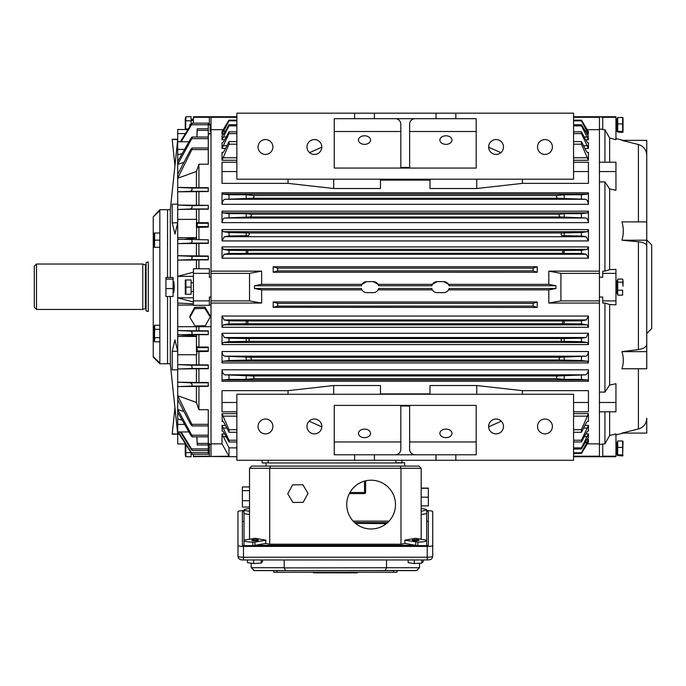 <?xml version="1.0" encoding="UTF-8"?>
<svg xmlns="http://www.w3.org/2000/svg" width="686" height="686" viewBox="0 0 686 686"><rect width="100%" height="100%" fill="white"/><g stroke="black" fill="none" stroke-linecap="round" stroke-linejoin="round"><path stroke-width="1.03" d="M314.394 154.427A7.426 7.426 0 0 1 306.968 146.993A7.426 7.426 0 0 1 314.394 139.567A7.426 7.426 0 0 1 321.82 146.993A7.426 7.426 0 0 1 314.394 154.427M265.482 154.427A7.426 7.426 0 0 1 258.056 146.993A7.426 7.426 0 0 1 265.482 139.567A7.426 7.426 0 0 1 272.908 146.993A7.426 7.426 0 0 1 265.482 154.427M496.055 154.427A7.426 7.426 0 0 1 488.629 146.993A7.426 7.426 0 0 1 496.055 139.567A7.426 7.426 0 0 1 503.481 146.993A7.426 7.426 0 0 1 496.055 154.427M544.967 154.427A7.426 7.426 0 0 1 537.541 146.993A7.426 7.426 0 0 1 544.967 139.567A7.426 7.426 0 0 1 552.393 146.993A7.426 7.426 0 0 1 544.967 154.427M364.515 144.343A6.054 4.279 180 0 1 358.461 140.064A6.054 4.279 180 0 1 364.515 135.785A6.054 4.279 180 0 1 370.56 140.064A6.054 4.279 180 0 1 364.515 144.343M445.934 144.343A6.054 4.279 180 0 1 439.889 140.064A6.054 4.279 180 0 1 445.934 135.785A6.054 4.279 180 0 1 451.988 140.064A6.054 4.279 180 0 1 445.934 144.343M334.254 131.506L400.821 131.506M476.195 118.678L334.254 118.678L334.254 168.07L476.195 168.07L476.195 118.678M354.611 113.173L236.876 113.173L236.876 179.2L573.573 179.2L573.573 113.173L354.611 113.173L354.611 118.678M409.628 131.506L476.195 131.506M395.325 118.678A5.505 5.505 0 0 1 400.821 124.183L400.821 166.364A5.505 5.505 0 0 1 400.71 167.461L409.739 167.461A5.505 5.505 0 0 1 409.628 166.364L409.628 124.183A5.505 5.505 0 0 1 415.124 118.678M374.419 118.678L374.419 113.173M436.03 113.173L436.03 118.678M455.838 118.678L455.838 113.173L435.893 113.173M496.055 419.035A7.426 7.426 0 0 1 503.481 426.46A7.426 7.426 0 0 1 496.055 433.886A7.426 7.426 0 0 1 488.629 426.46A7.426 7.426 0 0 1 496.055 419.035M544.967 419.035A7.426 7.426 0 0 1 552.393 426.46A7.426 7.426 0 0 1 544.967 433.886A7.426 7.426 0 0 1 537.541 426.46A7.426 7.426 0 0 1 544.967 419.035M314.394 419.035A7.426 7.426 0 0 1 321.82 426.46A7.426 7.426 0 0 1 314.394 433.886A7.426 7.426 0 0 1 306.968 426.46A7.426 7.426 0 0 1 314.394 419.035M265.482 419.035A7.426 7.426 0 0 1 272.908 426.46A7.426 7.426 0 0 1 265.482 433.886A7.426 7.426 0 0 1 258.056 426.46A7.426 7.426 0 0 1 265.482 419.035M445.934 429.11A6.054 4.279 0 0 1 451.988 433.389A6.054 4.279 0 0 1 445.934 437.668A6.054 4.279 0 0 1 439.889 433.389A6.054 4.279 0 0 1 445.934 429.11L445.934 429.11M364.515 429.11A6.054 4.279 0 0 1 370.56 433.389A6.054 4.279 0 0 1 364.515 437.668A6.054 4.279 0 0 1 358.461 433.389A6.054 4.279 0 0 1 364.515 429.11L364.515 429.11M476.195 441.956L409.628 441.956M334.254 454.784L476.195 454.784L476.195 405.392L334.254 405.392L334.254 454.784M455.838 460.28L573.573 460.28L573.573 394.261L236.876 394.261L236.876 460.28L455.838 460.28L455.838 454.784M400.821 441.956L334.254 441.956M415.124 454.784A5.505 5.505 0 0 1 409.628 449.279L409.628 407.098A5.505 5.505 0 0 1 409.739 405.992L400.71 405.992A5.505 5.505 0 0 1 400.821 407.098L400.821 449.279A5.505 5.505 0 0 1 395.325 454.784M436.03 454.784L436.03 460.28M374.419 460.28L374.419 454.784M354.611 454.784L354.611 460.28M148.296 261.975L148.296 311.487L146.092 310.895L146.092 262.558L148.296 261.975M142.791 264.024L142.791 309.437L36.504 309.437L36.504 264.024L142.791 264.024L145.363 264.899L145.363 308.554L146.092 309.077M36.504 264.024L34.3 266.219L34.3 307.234L36.504 309.437M173.078 292.493L173.79 292.493L174.347 287.005L173.79 281.492L173.078 281.492M191.771 205.663L208.261 205.346L177.7 205.045L191.771 205.663L192.183 207.318L190.759 208.964L177.7 209.462L177.7 139.704L172.203 139.284L177.708 139.284M170.299 296.481L170.299 363.752L177.7 433.809L177.7 369.84L172.203 369.84L172.203 351.283L174.939 339.904L177.7 351.283L177.7 222.813L172.203 222.813L172.203 204.205L177.7 204.205M174.939 407.878L172.203 433.809L179.26 434.195M179.192 434.178L172.203 434.178L174.939 407.844M196.41 268.758L196.41 260.003L177.7 260.123L191.085 259.617L192.294 257.97L191.454 256.324L177.7 255.715L208.261 256.015L208.261 259.865L198.914 259.865L198.914 268.758L193.409 268.758L193.409 305.313L209.367 305.313L209.367 300.888L193.409 300.888M193.409 273.38L209.367 273.38L209.367 277.238L211.014 277.238L211.014 297.038L209.367 297.038L209.367 300.888M170.299 363.752L167.547 363.752L167.547 296.481L167.547 363.752L159.847 363.752L159.847 210.525L153.244 216.879L153.244 241.386L154.016 240.452M178.84 239.251L208.261 239.808L178.84 239.251L177.708 239.911L177.708 219.383L196.805 219.383L196.445 222.453L197.216 223.284L197.251 224.939L197.156 226.586L196.436 227.375L208.261 227.109L208.261 222.71L198.914 222.71L198.914 209.196L208.261 209.196L208.261 205.663M198.914 330.841L177.7 330.532L190.982 331.132L192.269 332.787L191.557 334.434L178.84 334.888L196.41 336.123L196.436 346.756L197.251 349.277L197.216 350.923L196.445 351.678L208.261 351.446L208.261 347.047L198.914 347.047L198.914 334.682L208.261 334.682L208.261 330.841L198.914 330.841L198.914 326.69M198.914 382.505L177.7 382.179L190.648 382.788L192.114 384.443L191.874 386.089L177.7 386.57L208.261 386.338L208.261 382.505L198.914 382.505L198.914 368.759L208.261 368.759L208.261 364.918L198.914 364.918L198.914 351.446M172.203 351.283L177.7 351.283L177.7 364.609L190.759 365.209L192.183 366.864L191.771 368.511L177.7 368.999L177.7 364.609L198.914 364.918M198.914 187.715L177.7 187.407L191.874 188.033L192.114 189.688L190.648 191.334L177.7 191.823L208.261 191.557L208.261 187.715L198.914 187.715L198.914 164.211L208.261 164.211L208.261 123.146L192.269 123.146M191.557 239.808L192.269 241.463L190.982 243.11L177.7 243.607L208.261 243.35L208.261 239.808M208.261 133.95L211.014 133.95L211.014 129.517L210.173 129.517M198.914 205.346L198.914 191.557M198.914 239.5L198.914 227.109M198.914 256.015L198.914 243.35M198.914 268.758L209.367 268.758L209.367 273.38M209.367 277.204L211.014 277.204M249.524 300.888L249.524 273.38L261.632 271.15L211.014 271.15L211.014 133.95L211.014 304.996L211.014 303.066L261.632 303.066L249.524 300.888L211.014 300.888M198.914 409.722L196.41 402.442L177.7 395.702L191.874 424.325L208.261 424.325L208.261 409.722L198.914 409.722L198.914 386.338M208.261 443.602L209.367 443.602L209.367 456.464L236.876 456.73M209.367 444.339L211.014 444.339M209.367 305.064L211.014 305.064L211.014 443.859L211.014 304.996L209.367 304.996M170.299 277.504L170.299 209.702L177.7 139.704M198.914 209.196L177.7 209.462L177.7 222.813L174.973 234.08L172.203 222.813M198.914 334.682L184.311 334.888M196.41 336.123L196.41 334.811M196.41 239.345L196.659 227.375M184.311 239.251L196.41 238.033M180.315 141.753L190.982 124.749C192.423 122.717 192.62 122.725 191.557 124.766L181.13 141.753M181.138 431.94L191.557 448.927C192.62 450.959 192.432 450.959 190.982 448.918L180.332 431.94M208.261 424.325L208.261 454.261L192.294 454.261M193.409 272.188L177.7 276.355L193.409 276.355M193.409 305.064L177.708 305.064L177.708 303.058L193.409 303.829M193.409 297.81L177.7 297.81L193.409 301.994M198.914 259.865L196.41 260.003M198.914 368.759L177.7 368.999L177.7 369.84M177.7 174.347L190.648 149.591L192.114 147.987L191.874 149.608L177.7 178.231L196.41 171.491L198.914 164.211M177.7 161.527L190.759 138.623C192.226 136.574 192.569 136.583 191.771 138.641L177.7 164.374L183.848 162.393M208.261 137.02L192.183 137.02L191.771 138.641L208.261 138.641M190.982 124.749C192.423 122.717 192.62 122.725 191.557 124.766L208.261 124.766M178.377 431.94L191.454 452.649C192.62 454.681 192.5 454.681 191.085 452.649L177.7 431.751M208.261 452.649L191.454 452.649C192.62 454.681 192.5 454.681 191.085 452.649M208.261 448.927L191.557 448.927C192.62 450.959 192.432 450.959 190.982 448.918M183.805 411.446L177.7 409.482L191.771 435.207C192.569 437.265 192.234 437.265 190.759 435.207L177.7 412.303M208.261 435.207L191.771 435.207L192.183 436.819L208.261 436.819M191.874 424.325L192.114 425.946L190.648 424.325L177.7 399.569M191.454 120.805C192.62 118.781 192.5 118.781 191.085 120.813M182.082 420.089L177.708 419.009L177.708 431.94L188.873 431.94M196.41 402.442L196.41 386.458M184.568 149.376L177.708 149.376L177.708 154.762L182.124 153.681M196.41 330.678L196.41 326.69M196.41 364.755L196.41 354.739M196.659 346.756L198.914 347.047M196.41 187.552L196.41 171.491M196.805 336.457L177.708 336.457L177.708 354.739L196.805 354.739L196.728 351.678M196.41 205.191L196.41 191.694M196.41 219.383L196.41 209.333M196.728 222.453L198.914 222.71M196.41 382.334L196.41 368.888M196.41 255.861L196.41 243.487M193.409 454.261L193.409 456.207L209.367 456.207M236.876 116.723L193.409 116.723L193.409 117.315L209.367 117.315L209.367 124.235M193.409 117.315L193.409 123.146M210.173 129.165L211.014 129.165M196.925 436.819L197.216 443.405C197.285 445.437 197.268 445.446 197.156 443.413L196.856 436.819M208.261 443.405L197.216 443.405C197.285 445.437 197.268 445.446 197.156 443.413M196.848 137.02L197.156 130.34C197.268 128.316 197.285 128.316 197.216 130.357L196.925 137.02M197.156 130.34C197.268 128.316 197.285 128.316 197.216 130.357L208.261 130.357M236.876 117.315L211.014 117.315L211.014 116.723L209.367 117.315M170.299 209.702L167.547 209.702L167.547 277.504L167.547 209.702L159.847 209.702L159.847 210.525M196.445 222.453L196.436 227.375M196.436 346.756L196.445 351.678M193.409 456.207L193.409 456.73L229.004 456.207L222.015 443.859L211.014 443.859L211.014 456.207M177.708 336.457L177.708 334.219L178.84 334.888M184.543 424.402L177.708 424.402M177.708 149.376L177.708 129.517L187.99 129.517M188.95 141.753L177.708 141.753M196.805 237.699L177.708 237.699M172.203 139.704L174.939 165.618M211.014 133.573L208.261 133.573M185.434 133.573L177.708 133.573M211.014 326.69L177.708 326.69L177.708 305.064M185.263 443.945L177.708 443.945L177.708 434.178M191.102 124.132L191.102 116.723L185.923 116.723L185.546 129.517M185.263 129.517L185.263 118.318L185.923 116.723M188.238 129.105L185.769 128.831M185.392 122.348L185.486 121.859M191.102 120.847L185.786 120.727M185.923 294.268L185.923 279.965L191.102 279.965L191.102 294.268L185.923 294.268M185.289 294.268L185.289 279.965M193.409 291.524L191.102 291.524M193.409 282.718L191.102 282.718M191.102 287.117L185.923 287.117M185.923 444.348L185.769 452.331M185.392 445.849L185.486 445.377M191.06 452.606L185.923 452.606L185.923 456.739L185.263 455.144L185.263 443.568M191.102 452.666L191.102 456.739L185.923 456.739L185.486 456.233M159.847 233.008L154.676 233.008L154.522 247.071M154.144 241.455L154.239 241.026M154.041 247.312L154.041 233.008M154.144 234.303L154.239 233.875M159.847 240.16L154.676 240.16M159.847 247.312L154.676 247.312M159.847 325.267L154.676 325.267L154.522 337.375M154.144 330.892L154.239 330.412M159.847 329.391L154.539 329.271M154.676 325.267L154.016 326.862L154.016 340.187L154.676 341.782L154.239 341.276M159.847 337.658L154.676 337.658L154.676 341.782L159.847 341.782M395.496 504.596A24.387 24.387 0 0 0 371.117 480.209A24.387 24.387 0 0 0 346.73 504.596A24.387 24.387 0 0 0 371.117 528.983A24.387 24.387 0 0 0 395.496 504.596M415.673 540.757A3.301 0.575 180 0 1 412.38 540.182A3.301 0.575 180 0 1 415.673 539.616A3.301 0.575 180 0 1 418.975 540.182A3.301 0.575 180 0 1 415.673 540.757M255.029 540.757A3.301 0.575 180 0 1 251.728 540.182A3.301 0.575 180 0 1 255.029 539.616A3.301 0.575 180 0 1 258.33 540.182A3.301 0.575 180 0 1 255.029 540.757M421.178 514.569L426.683 513.608L426.683 545.559L426.683 540.208L415.605 538.278L404.791 540.191L405.083 543.483L415.785 545.344L254.918 545.344L265.619 543.483L265.911 540.191L255.106 538.278L244.027 540.208L244.027 513.608L249.524 514.569M405.083 543.483L400.993 544.212L269.709 544.212L265.619 543.483M395.873 462.784L404.671 462.784L404.671 466.086L251.728 466.086L418.975 466.086L421.178 468.281L421.178 539.247M400.993 544.212L400.993 468.281L400.084 466.086M418.975 466.086L421.178 468.281L269.709 468.281L269.709 544.212M270.618 466.086L269.709 468.281L249.524 468.281L249.524 539.247M365.612 480.843L365.612 492.497A1.098 1.098 0 0 1 364.515 493.594L349.354 493.594M389.048 521.12L353.179 521.12M404.791 540.191L417.877 542.094A8.807 1.526 -0 0 0 426.683 540.568M415.785 542.094L415.785 545.344M244.027 545.559L244.027 540.568A8.807 1.526 -0 0 0 252.825 542.094L254.918 542.094L254.918 545.344M249.524 508.575A8.807 1.526 -0 0 0 244.027 509.998L244.027 513.608M421.178 511.31L426.683 509.998A8.807 1.526 -0 0 0 421.178 508.575M426.683 510.358L426.683 513.608M249.524 468.281L251.728 466.086L249.524 468.281M254.918 542.094L265.911 540.191M244.027 510.358L249.524 511.31M364.515 493.594A1.098 1.098 0 0 0 365.612 492.497A1.098 1.098 0 0 1 364.515 493.594L364.515 481.126M357.363 572.27L357.363 572.827L332.418 572.827L332.418 572.27M284.193 567.897L419.506 567.725L416.231 570.623L396.971 570.623L396.971 572.27L393.67 572.27L393.67 570.623L254.48 570.623L251.205 567.725L284.184 567.725L285.556 570.623L253.571 570.495M417.131 570.495L285.556 570.623M244.027 510.667L243.479 510.667A5.505 0.952 0 0 0 237.973 511.619L237.973 545.439A5.505 0.952 0 0 0 243.479 546.399L427.232 546.399A5.505 0.952 0 0 0 432.729 545.439L432.729 511.619A5.505 0.952 0 0 0 427.232 510.667L426.683 510.667M237.973 522.458L237.973 556.277A5.505 0.952 0 0 0 243.479 557.238L427.232 557.238A5.505 0.952 0 0 0 432.729 556.277L432.729 522.458M237.973 545.439L237.973 556.277C238.239 558.893 240.074 560.119 243.479 559.965L243.479 546.399M432.729 545.439L432.729 556.277C431.803 558.413 432.84 559.69 427.232 559.965L243.479 559.965M244.027 511.507A3.301 0.575 0 0 0 242.372 512.005L242.372 545.061A3.301 0.575 0 0 0 245.674 545.636L425.028 545.636A3.301 0.575 0 0 0 428.33 545.061L428.33 512.005A3.301 0.575 0 0 0 426.683 511.507M284.184 559.965L284.184 567.725M386.518 567.725L386.518 559.965M419.532 563.223L419.506 567.725M251.205 567.725L251.179 563.197M428.33 521.754A3.301 0.575 0 0 0 426.683 521.257M244.027 521.257A3.301 0.575 0 0 0 242.372 521.754L242.372 545.061M386.338 523.641L355.537 523.358M386.51 567.897L385.155 570.623M384.692 523.358L384.692 524.85M393.67 572.27L273.731 572.27L273.731 570.623M338.292 572.827L338.292 572.27M332.418 572.827L319.633 572.827L319.633 572.27M319.633 572.827L313.459 572.827L313.459 572.27M313.794 572.827L313.794 572.27M329.477 572.827L329.477 572.27M314.36 572.827L314.36 572.27M315.183 572.827L315.183 572.27M316.297 572.827L316.297 572.27M317.747 572.827L317.747 572.27M313.459 572.827L313.348 572.27M354.413 572.827L354.413 572.27M352.956 572.827L352.956 572.27M356.343 572.827L356.343 572.27M355.52 572.827L355.52 572.27M341.225 572.827L341.225 572.27M351.069 572.827L351.069 572.27M357.252 572.827L357.252 572.27M356.917 572.827L356.917 572.27M354.645 522.578L387.581 522.578M408.161 559.965L408.161 562.666L414.301 563.558L421.821 563.077L423.193 561.705L423.193 559.965M414.301 559.965L414.301 563.558M421.821 559.965L421.821 563.077M247.509 559.965L247.509 562.666L253.649 563.558L261.169 563.077L262.541 561.705L262.541 559.965M253.649 559.965L253.649 563.558M261.169 559.965L261.169 563.077M249.524 500.711L242.372 500.711L242.372 507.04L249.524 507.04M242.372 500.711L242.372 490.653L249.524 490.653M242.372 490.653L242.372 486.94L249.524 486.94M287.734 493.783L292.982 502.486L303.143 502.298L308.057 493.406L302.818 484.693L292.656 484.891L287.734 493.783M421.178 488.098L428.33 488.098L428.33 505.882L421.178 505.882M428.33 497.178L421.178 497.178M428.33 488.286L421.178 488.286M268.235 462.784L266.031 462.784L266.031 466.086M555.969 287.125L555.977 285.753L548.817 284.356L548.817 271.15L560.925 273.38L599.435 273.38L599.435 392.092L599.435 303.066L548.817 303.066L548.817 289.861L555.977 288.506L555.969 287.125M599.435 300.888L560.925 300.888L560.925 273.38M253.717 195.51L246.223 194.773L229.004 194.773L222.727 194.129L222.015 192.8L222.015 204.317C222.427 201.487 223.37 199.815 224.854 199.292L252.937 198.263L254.017 196.891L253.717 195.51L556.723 195.51L556.432 196.891L557.512 198.263L585.595 199.292C587.07 199.806 588.022 201.487 588.434 204.317L588.434 192.8L587.713 194.129L581.445 194.773L564.226 194.773L556.723 195.51M250.982 214.221L246.223 213.646L229.004 213.646L222.924 212.909L222.015 211.185L222.015 222.624C222.35 219.966 223.216 218.414 224.596 217.994L250.347 216.973L251.393 215.601L250.982 214.221L559.467 214.221L559.056 215.601L560.102 216.973L585.844 217.994C587.233 218.414 588.091 219.957 588.434 222.624L588.434 211.185L587.525 212.909L581.445 213.646L564.226 213.646L559.467 214.221M247.363 250.544L229.004 250.356L223.284 249.361L222.015 246.909L222.015 258.168L224.099 254.283L229.004 253.434L246.223 253.434L247.972 251.925L247.363 250.544L563.086 250.544L562.477 251.925L564.226 253.434L581.445 253.434L586.35 254.283L588.434 258.168L588.434 246.909L587.165 249.361L581.445 250.356L563.086 250.544M248.829 232.94L229.004 232.554L223.113 231.679L222.015 229.587L222.015 240.932L224.339 236.687L229.004 236.001L248.349 235.684L249.344 234.312L248.829 232.94L561.62 232.94L561.105 234.312L562.1 235.684L581.445 236.001L586.11 236.687L588.434 240.932L588.434 229.587L587.336 231.679L581.445 232.554L561.62 232.94M250.347 357.269L224.596 356.18C223.216 355.742 222.35 354.19 222.015 351.532L222.015 362.937L222.924 361.23L229.004 360.544L250.99 360.021L251.393 358.649L250.347 357.269L560.102 357.269L559.056 358.649L559.467 360.021L581.445 360.544L587.525 361.23L588.434 362.937L588.434 351.532C588.099 354.19 587.233 355.734 585.844 356.18L560.102 357.269M252.937 375.962L224.854 374.822C223.379 374.299 222.427 372.618 222.015 369.797L222.015 381.27L222.727 379.95L229.004 379.375L246.223 379.375L253.726 378.715L254.017 377.343L252.937 375.962L557.512 375.962L556.432 377.343L556.723 378.715L564.226 379.375L581.445 379.375L587.713 379.95L588.434 381.27L588.434 369.797C588.022 372.618 587.07 374.29 585.595 374.822L557.512 375.962M247.037 320.971L229.004 320.825L224.099 319.933L222.015 316.04L222.015 327.291L223.284 324.847L229.004 323.903L247.363 323.723L247.972 322.351L247.037 320.971L563.412 320.971L562.477 322.351L563.086 323.723L581.445 323.903L587.165 324.847L588.434 327.291L588.434 316.04L586.35 319.933L581.445 320.825L563.412 320.971M248.349 338.567L229.004 338.241L224.339 337.521L222.015 333.259L222.015 344.578L223.113 342.503L229.004 341.679L248.838 341.319L249.344 339.947L248.349 338.567L562.1 338.567L561.105 339.947L561.62 341.319L581.445 341.679L587.336 342.503L588.434 344.578L588.434 333.259L586.11 337.521L581.445 338.241L562.1 338.567M488.629 147.198L500.883 152.644M321.82 147.198L309.566 152.644M236.876 171.577L222.015 171.577L222.015 183.368L288.034 183.368L333.705 188.521L380.464 188.521L380.464 179.2M476.744 179.2L476.744 188.521L429.985 188.521L429.985 179.2M333.705 188.521L333.705 179.2M288.034 183.368L288.034 179.2M476.744 188.521L522.406 183.368L522.406 179.2M501.295 421.195L488.638 426.829M309.154 421.195L321.811 426.829M380.464 394.261L380.464 385.532L333.705 385.532L288.034 390.66L222.015 390.66L222.015 411.797L236.876 411.797M429.985 394.261L429.985 385.532L476.744 385.532L476.744 394.261M333.705 394.261L333.705 385.532M288.034 394.261L288.034 390.66M522.406 394.261L522.406 390.66L476.744 385.532M609.64 162.222L609.64 138.04L615.942 139.652L615.942 117.315L602.737 117.315L599.435 116.723L599.435 162.222L599.435 129.68L586.95 129.68M548.817 271.15L599.435 271.15L599.435 181.936L599.435 273.38M586.993 443.859L599.435 443.859L599.435 411.797L599.435 456.73L602.737 456.464L602.737 443.859L604.932 443.859L609.64 435.499L609.64 411.797M380.464 180.126L429.985 180.126M573.573 171.577L588.434 171.577L588.434 183.368L522.406 183.368M587.362 152.446L588.434 152.446L588.434 160.258L581.445 144.189L573.573 144.189M236.876 141.599L229.004 141.599L224.854 149.814C223.379 152.506 222.427 153.381 222.015 152.446L222.015 160.258L229.004 144.189L236.876 144.189M587.773 142.739L588.434 142.739L588.434 148.442L581.445 133.59L573.573 133.59M236.876 131.815L229.004 131.815L224.596 139.961C223.216 142.396 222.35 143.323 222.015 142.739L222.015 148.442L229.004 133.59L236.876 133.59M588.091 135.837L588.434 139.807L581.445 125.855L573.573 125.855M236.876 124.715L229.004 124.715L224.339 132.973L222.015 135.837L222.015 139.807L229.004 125.855L236.876 125.855M588.296 131.575L588.434 134.13L581.445 120.839L573.573 120.839M236.876 120.179L229.004 120.179L222.015 131.575L222.015 134.13L229.004 120.839L236.876 120.839M273.182 272.231L537.267 272.256L533.133 270.893L533.133 268.149L537.267 266.751L273.182 266.751L277.633 268.149L277.633 270.893L273.182 272.231L273.182 266.88M223.499 129.68L211.014 129.68M261.632 271.15L261.632 284.356L361.951 284.356L366.71 281.612L373.313 281.612L378.08 284.356L432.369 284.356L437.136 281.612L443.739 281.612L448.498 284.356L548.817 284.356M380.464 393.893L429.985 393.893M522.406 390.66L588.434 390.66L588.434 411.797L573.573 411.797M273.182 307.337L537.267 307.465L533.133 306.11L533.133 303.358L537.267 301.96L273.182 301.96L277.633 303.358L277.633 306.11L273.182 307.337L273.182 301.986M573.573 413.649L588.434 413.649L588.434 421.41C588.022 420.484 587.07 421.375 585.595 424.068L581.445 432.283L573.573 432.283M236.876 429.71L229.004 429.71L222.015 413.649L222.307 420.93M448.507 289.861L548.817 289.861M378.089 289.861L432.36 289.861M261.632 284.356L254.472 285.753L254.472 288.506L261.632 289.861L361.934 289.861M261.632 289.861L261.632 303.066M236.876 447.872L229.004 447.872L222.015 433.921L222.015 443.859M236.876 440.223L229.004 440.223L222.015 425.389L222.187 430.748M584.935 425.389L588.434 425.389L588.434 431.031C588.091 430.456 587.233 431.391 585.844 433.835L581.445 441.981L573.573 441.981M585.801 433.921L588.434 433.921L588.434 437.84L586.11 440.729L581.445 448.987L573.573 448.987M586.83 439.52L588.434 439.52L588.434 442.024L581.445 453.437L573.573 453.437M229.004 447.872L229.004 456.207M211.014 117.315L211.014 129.517M249.524 273.38L211.014 273.38M573.573 456.207L599.435 456.207M573.573 117.315L599.435 117.315M560.925 300.888L548.817 303.066M254.472 288.506L361.385 288.506A5.505 5.505 180 0 0 366.71 292.63L373.313 292.63A5.505 5.505 180 0 0 378.638 288.506L431.803 288.506A5.505 5.505 180 0 0 437.136 292.63L443.739 292.63A5.505 5.505 180 0 0 449.064 288.506L555.977 288.506M254.472 285.753L361.385 285.753L361.951 284.356M555.977 285.753L449.064 285.753L448.498 284.356M588.262 430.748L587.791 431.031M248.838 341.319L561.611 341.319L248.838 341.319M247.363 323.723L563.086 323.723L247.363 323.723M253.726 378.715L556.723 378.715L253.726 378.715M250.99 360.021L559.459 360.021L250.99 360.021M247.037 253.297L563.412 253.297L247.037 253.297M250.347 216.973L560.102 216.973L250.347 216.973M252.937 198.263L557.512 198.263L252.937 198.263M588.434 433.921L581.445 447.872L573.573 447.872M588.434 439.52L581.445 452.794L573.573 452.794M222.658 431.031L222.015 431.031C222.35 430.456 223.216 431.391 224.596 433.835L229.004 441.981L236.876 441.981M588.434 425.389L581.445 440.223L573.573 440.223M588.434 413.649L581.445 429.71L573.573 429.71M223.07 421.41L222.015 421.41C222.427 420.484 223.37 421.375 224.854 424.068L229.004 432.283L236.876 432.283M588.142 420.93L588.434 421.41L587.379 421.41M588.348 135.991L581.445 124.715L573.573 124.715M588.399 131.635L581.445 120.179L573.573 120.179M588.142 152.935L588.434 152.446C588.022 153.381 587.07 152.506 585.595 149.814L581.445 141.599L573.573 141.599M222.307 152.935L222.015 152.446L223.087 152.446M588.262 143.031L588.434 142.739C588.099 143.323 587.233 142.396 585.844 139.961L581.445 131.815L573.573 131.815M222.187 143.031L222.667 142.739M229.004 131.815L229.004 133.59M229.004 141.599L229.004 144.189M229.004 120.179L229.004 120.839M229.004 124.715L229.004 125.855M229.004 429.71L229.004 432.283M229.004 440.223L229.004 441.981M246.223 194.773L246.223 198.897M229.004 194.773L229.004 198.897M246.223 213.646L246.223 217.462M229.004 213.646L229.004 217.462M246.223 250.356L246.223 253.434M229.004 250.356L229.004 253.434M246.223 232.554L246.223 236.001M229.004 232.554L229.004 236.001M229.004 356.746L229.004 360.544M246.223 356.746L246.223 360.544M229.004 375.268L229.004 379.375M246.223 375.268L246.223 379.375M229.004 320.825L229.004 323.903M246.223 320.825L246.223 323.903M229.004 338.241L229.004 341.679M246.223 338.241L246.223 341.679M581.445 131.815L581.445 133.59M581.445 141.599L581.445 144.189M581.445 120.179L581.445 120.839M581.445 124.715L581.445 125.855M581.445 429.71L581.445 432.283M581.445 440.223L581.445 441.981M581.445 452.794L581.445 453.437M581.445 447.872L581.445 448.987M581.445 194.773L581.445 198.897M564.226 194.773L564.226 198.897M581.445 213.646L581.445 217.462M564.226 213.646L564.226 217.462M581.445 250.356L581.445 253.434M564.226 250.356L564.226 253.434M581.445 232.554L581.445 236.001M564.226 232.554L564.226 236.001M564.226 356.746L564.226 360.544M581.445 356.746L581.445 360.544M564.226 375.268L564.226 379.375M581.445 375.268L581.445 379.375M564.226 320.825L564.226 323.903M581.445 320.825L581.445 323.903M564.226 338.241L564.226 341.679M581.445 338.241L581.445 341.679M533.133 303.358L277.633 303.358M533.133 306.11L277.633 306.11M537.267 302.089L537.267 307.251M533.133 268.149L277.633 268.149M533.133 270.893L277.633 270.893M537.267 266.965L537.267 272.136M449.064 285.753A5.505 5.505 180 0 0 443.739 281.629L437.136 281.629A5.505 5.505 180 0 0 431.803 285.753L378.638 285.753A5.505 5.505 180 0 0 373.313 281.629L366.71 281.629A5.505 5.505 180 0 0 361.385 285.753M378.638 285.753L378.08 284.356M432.369 284.356L431.803 285.753M236.876 402.476L222.015 402.476M573.573 402.476L588.434 402.476M222.015 171.577L222.015 162.222L236.876 162.222M588.434 171.577L588.434 162.222L573.573 162.222M401.85 462.939L268.235 462.947L268.235 460.28M266.031 462.947L262.249 462.939L262.018 460.28L262.249 462.939M173.078 288.583L165.918 288.583L165.918 296.481L173.078 296.481L173.078 277.504L165.918 277.504L165.918 279.091L173.078 279.091M165.918 288.583L165.918 279.091M210.173 317.009L210.173 315.689L204.925 307.131L194.764 307.319L189.851 316.066L189.851 317.386L195.09 325.944L205.26 325.756L210.173 317.009L204.925 308.451L204.925 307.131M204.925 308.451L194.764 308.64L194.764 307.319M194.764 308.64L189.851 317.386M208.261 125.118L210.173 124.483L208.261 123.892M205.826 123.146L194.044 123.146M210.173 124.483L210.173 131.506M191.48 124.003L189.851 124.552L189.851 126.55M189.851 124.552L190.905 124.878M617.7 441.424L617.04 442.084L617.04 454.878L617.7 455.538L617.7 454.887L622.639 454.887L623.034 455.418L622.639 455.95L617.7 455.538M617.7 454.887L617.7 447.418L622.639 447.418L622.639 454.887M617.7 447.418L617.7 441.004L622.639 441.004L622.639 447.418M623.034 441.535L622.639 441.004M623.017 441.415L622.639 455.95M599.435 402.476L615.942 402.476L615.942 411.797L599.435 411.797L599.435 392.092L604.932 392.092L609.64 385.069L609.64 304.533L615.942 304.816L615.942 273.38L602.737 273.38L602.737 271.15L604.932 271.15L609.64 269.641L609.64 188.942L604.932 181.936L599.435 181.936L599.435 171.577L615.942 171.577L615.942 190.288L609.64 188.942M615.942 300.888L602.737 300.888L602.737 297.038L599.435 297.038L599.435 277.238L602.737 277.238L602.737 273.38M646.752 343.635L646.752 333.49L651.7 328.543L651.7 244.919L646.752 239.963M646.752 344.2L646.752 351.644L621.953 351.644L638.409 349.577C643.631 348.745 646.409 346.953 646.752 344.2L646.752 245.845C646.418 243.77 643.639 242.415 638.409 241.772L621.953 240.211L646.752 240.211L646.752 245.845M609.64 269.641L615.942 269.349L615.942 273.38M621.953 140.364C623.745 140.373 623.745 140.39 621.953 140.407L638.409 144.523C643.622 146.178 646.409 149.745 646.752 155.225L646.752 221.895L621.953 221.895C623.745 227.966 623.745 234.072 621.953 240.211M604.932 392.092L604.932 303.066L602.737 303.066L602.737 300.888M602.737 129.165L599.435 129.165M604.932 162.222L604.932 129.68L602.737 129.68L602.737 117.315M609.64 304.533L604.932 303.066M609.64 138.04L604.932 129.68M646.752 418.28L646.752 433.098L621.953 433.098L638.409 428.99C643.639 427.318 646.418 423.751 646.752 418.28L646.752 418.237M621.953 351.644C623.745 357.32 623.745 363.031 621.953 368.768L646.752 368.768L646.752 351.644M609.64 385.069L615.942 383.706L615.942 402.476M609.64 435.499L615.942 433.886L615.942 456.207L602.737 456.207M602.737 444.339L599.435 444.339M604.932 443.859L604.932 411.797M646.752 155.225L646.752 140.364L623.205 140.364M646.752 221.895L646.752 240.211M646.752 333.49L646.752 286.842M602.737 277.204L599.435 277.204M604.932 271.15L604.932 181.936M615.942 117.315L615.942 116.723L573.573 116.723M573.573 456.73L615.942 456.73L615.942 456.207M646.752 140.407L621.953 140.407M599.435 171.577L599.435 162.222L615.942 162.222L615.942 171.577M617.7 117.923L617.04 118.584L617.04 131.378L617.7 132.038L617.7 131.395L622.639 131.395L623.034 131.926L622.639 132.458L617.7 132.038M617.7 131.395L617.7 123.917L622.639 123.917L622.639 131.395M617.7 123.917L617.7 117.503L622.639 117.503L622.639 123.917M623.034 118.035L622.639 117.503M623.034 131.926L623.017 117.915M617.7 280.06L617.04 280.72L617.04 293.514L617.7 294.174M622.639 295.134L617.7 295.134L617.7 290.204L622.639 290.204L622.639 295.134L622.639 290.204M617.7 290.204L617.7 282.186L622.639 282.186L623.034 286.199L623.034 280.643L622.639 282.186M617.7 282.186L617.7 279.099L622.639 279.099L623.034 280.643L622.639 279.099M153.244 216.879L159.847 209.702M159.847 363.752L153.244 357.149L153.244 241.386M159.847 362.988L153.244 356.617M153.244 332.118L154.016 333.053M197.216 223.284L208.261 223.284M197.156 347.63L208.261 347.63M190.982 331.132L208.261 331.132M190.648 382.788L208.261 382.788M190.759 365.209L208.261 365.209M191.874 188.033L208.261 188.033M191.454 256.324L208.261 256.324M191.557 334.434L208.261 334.434M191.085 259.617L208.261 259.617M190.982 243.11L208.261 243.11M190.759 208.964L208.261 208.964M190.648 191.334L208.261 191.334M191.771 368.511L208.261 368.511M191.874 386.089L208.261 386.089M191.874 149.608L208.261 149.608M197.216 350.923L208.261 350.923M197.156 226.586L208.261 226.586M417.877 545.636L417.877 542.094M252.825 542.094L252.825 545.636M349.946 492.497L365.612 492.497M427.232 546.399L427.232 559.965M277.033 572.27L277.033 570.623M222.015 258.168L588.434 258.168M222.015 246.909L588.434 246.909M222.015 240.932L588.434 240.932M222.015 229.587L588.434 229.587M222.015 222.624L588.434 222.624M222.015 211.185L588.434 211.185M222.015 204.317L588.434 204.317M222.015 192.8L588.434 192.8M222.015 160.258L236.876 160.258M573.573 160.258L588.434 160.258M222.015 148.442L225.548 148.442M584.901 148.442L588.434 148.442M222.015 139.807L224.682 139.807M585.767 139.807L588.434 139.807M222.015 134.13L223.653 134.13M586.796 134.13L588.434 134.13M222.015 413.649L236.876 413.649M222.015 381.27L588.434 381.27M222.015 369.797L588.434 369.797M222.015 362.937L588.434 362.937M222.015 351.532L588.434 351.532M222.015 344.578L588.434 344.578M222.015 333.259L588.434 333.259M222.015 327.291L588.434 327.291M222.015 316.04L588.434 316.04M222.015 433.921L224.648 433.921M222.015 425.389L225.514 425.389M223.113 436.742L226.174 436.742M224.339 337.521L586.11 337.521M223.113 342.503L587.336 342.503M224.099 319.933L586.35 319.933M223.284 324.847L587.165 324.847M224.854 374.822L585.595 374.822M222.727 379.95L587.713 379.95M224.596 356.18L585.844 356.18M222.924 361.23L587.525 361.23M224.339 236.687L586.11 236.687M223.113 231.679L587.336 231.679M224.099 254.283L586.35 254.283M223.284 249.361L587.165 249.361M224.596 217.994L585.844 217.994M222.924 212.909L587.525 212.909M222.727 194.129L587.713 194.129M224.854 199.292L585.595 199.292M584.275 436.742L587.336 436.742M585.158 442.401L587.165 442.401M222.924 428.081L226.877 428.081M583.572 428.081L587.525 428.081M222.727 416.145L236.876 416.145M573.573 416.145L587.713 416.145M223.113 136.977L226.209 136.977M584.24 136.977L587.336 136.977M223.284 131.24L225.325 131.24M585.124 131.24L587.165 131.24M222.727 157.754L236.876 157.754M573.573 157.754L587.713 157.754M222.924 145.732L226.912 145.732M583.537 145.732L587.525 145.732M402.09 460.28L401.867 462.784L402.09 460.28M395.873 460.28L395.873 462.947M638.409 349.577L638.409 241.772M638.409 221.895L638.409 144.523M638.409 428.99L638.409 368.768M145.363 264.899L146.092 264.384M145.363 308.554L142.791 309.437M192.114 147.987L208.261 147.987M192.269 450.531L208.261 450.531M192.114 425.946L208.261 425.946M192.294 119.201L193.409 119.201M197.251 444.982L208.261 444.982M197.251 128.779L208.261 128.779M193.409 120.582L191.102 120.582M615.942 452.88L617.04 452.88M615.942 444.074L617.04 444.074M623.3 140.381L615.942 138.546M623.205 433.098L615.942 434.907M615.942 120.582L617.04 120.582M615.942 129.38L617.04 129.38M615.942 291.524L617.04 291.524M615.942 282.718L617.04 282.718"/></g></svg>
